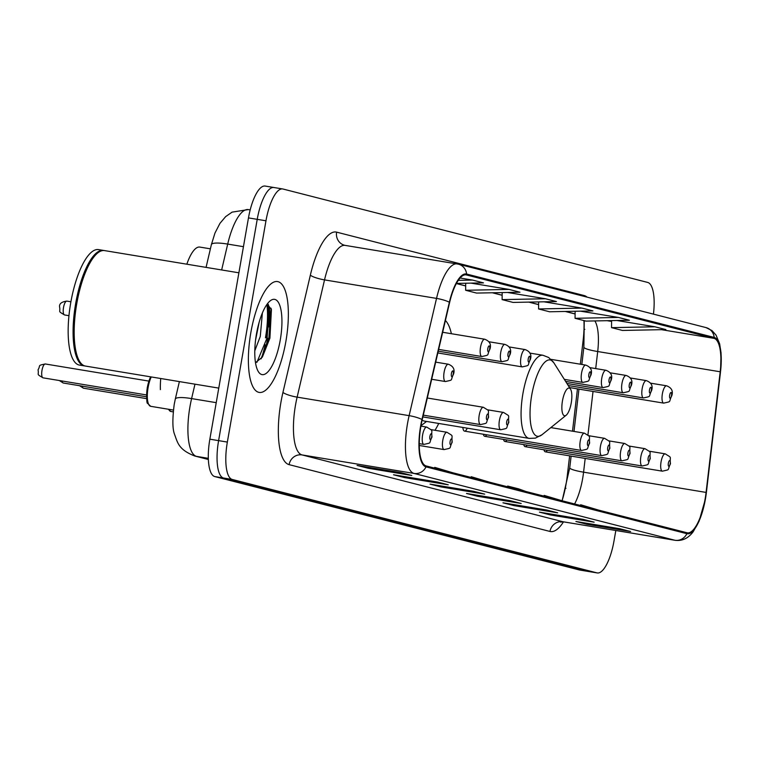 <?xml version="1.0" encoding="UTF-8"?>
<svg xmlns="http://www.w3.org/2000/svg" width="759" height="759" viewBox="0 0 759 759"><rect width="100%" height="100%" fill="white"/><g stroke="black" fill="none" stroke-linecap="round" stroke-linejoin="round"><path stroke-width="1.14" d="M451.377 333.713A62.029 19.886 99.4 0 0 445.41 320.507M580.341 364.216L583.149 340.212A46.811 15.009 99.4 0 0 583.927 320.573M562.077 500.731A46.811 15.009 99.4 0 0 567.277 475.817L569.62 455.846M572.504 431.188L577.457 388.864M434.983 430.287A62.029 19.886 99.4 0 0 438.749 423.446M503.53 439.414A8.776 2.818 99.4 0 0 504.925 441.482A8.776 2.818 99.4 0 0 506.908 439.973M523.738 444.594A8.776 2.818 99.4 0 0 525.133 446.653A8.776 2.818 99.4 0 0 527.116 445.144M483.331 434.243A8.776 2.818 99.4 0 0 484.716 436.302A8.776 2.818 99.4 0 0 486.709 434.793M462.876 427.44A8.776 2.818 99.4 0 0 464.517 431.131A8.776 2.818 99.4 0 0 467.25 428.161M543.947 449.764A8.776 2.818 99.4 0 0 545.341 451.833A8.776 2.818 99.4 0 0 547.324 450.324M186.837 264.198A35.113 11.262 -80.6 0 1 199.807 247.083L210.404 248.829M160.396 389.623A35.113 11.262 -80.6 0 1 160.737 378.513M265.451 337.84A46.811 15.009 99.4 0 0 266.912 304.463M265.451 186.116A35.113 11.262 99.4 0 0 265.138 186.059A35.113 11.262 99.4 0 0 248.468 217.899L209.854 439.186A35.113 11.262 99.4 0 0 214.759 476.567L579.496 569.99A35.113 11.262 99.4 0 0 579.81 570.047A35.113 11.262 99.4 0 0 580.123 570.085M265.138 186.059L273.895 187.501A35.113 11.262 99.4 0 1 274.198 187.568A35.113 11.262 99.4 0 0 273.895 187.501A35.113 11.262 99.4 0 0 257.225 219.342L218.601 440.637A35.113 11.262 99.4 0 0 223.507 478.009L588.253 571.432A35.113 11.262 99.4 0 0 588.557 571.499A35.113 11.262 99.4 0 0 588.87 571.536M285.868 341.474A56.175 18.007 99.4 0 0 277.528 281.57A56.175 18.007 99.4 0 0 250.859 332.508A56.175 18.007 99.4 0 0 259.198 392.422A56.175 18.007 99.4 0 0 285.868 341.474A56.175 18.007 99.4 0 0 277.528 281.57A56.175 18.007 99.4 0 0 250.859 332.508A56.175 18.007 99.4 0 0 259.198 392.422A56.175 18.007 99.4 0 0 285.868 341.474M705.139 498.872A37.457 12.011 -80.6 0 1 687.36 532.837A37.457 12.011 -80.6 0 1 687.028 532.771L426.169 465.95A37.457 12.011 -80.6 0 1 422.222 419.727L449.622 302.48A37.457 12.011 -80.6 0 1 466.102 274.872A37.457 12.011 -80.6 0 1 466.434 274.948L714.029 338.362A37.457 12.011 -80.6 0 1 720.196 371.777L706.079 492.42A37.457 12.011 -80.6 0 1 705.139 498.872M686.867 533.691A11.708 11.081 -75.6 0 1 674.922 540.256A46.811 15.009 -80.6 0 0 675.33 540.342C682.332 541.148 688.271 538.292 693.166 531.774L699.03 521.357L705.434 498.967A38.386 12.305 99.4 0 0 706.392 492.335L720.519 371.692A38.386 12.305 99.4 0 0 714.181 337.432L466.595 274.027A38.386 12.305 99.4 0 0 449.366 302.243L421.966 419.49A38.386 12.305 99.4 0 0 426.008 466.87L686.867 533.691A38.386 12.305 99.4 0 0 705.434 498.948L706.411 492.268A11.708 1.622 -173.3 0 1 706.392 492.335M269.483 308.742A46.811 15.009 -80.6 0 1 269.141 327.025M267.642 338.201A46.811 15.009 -80.6 0 1 264.758 351.123M653.442 314.122A35.113 11.262 99.4 0 0 647.693 282.433L282.946 189.01A35.113 11.262 99.4 0 0 282.642 188.953L273.895 187.501A35.113 11.262 99.4 0 0 257.225 219.342L218.601 440.637A35.113 11.262 99.4 0 0 223.507 478.009L588.253 571.432A35.113 11.262 99.4 0 0 588.557 571.499L579.81 570.047M400.828 472.658L357.072 465.428L368.02 468.227L411.767 475.466L400.828 472.658M400.467 472.601L411.055 475.314A9.364 8.861 -75.6 0 0 411.767 475.466M368.191 467.269L368.02 468.227M437.298 482.003L393.551 474.773L404.49 477.572L448.246 484.802L437.298 482.003M436.937 481.946L447.525 484.659A9.364 8.861 -75.6 0 0 448.246 484.802M404.661 476.605L404.49 477.572M473.777 491.348L430.021 484.109L440.97 486.917L484.716 494.147L473.777 491.348M473.417 491.282L484.005 493.995A9.364 8.861 -75.6 0 0 484.716 494.147M441.131 485.95L440.97 486.917M619.676 528.71L575.92 521.48L586.868 524.279L630.615 531.518L619.676 528.71M619.316 528.653L629.904 531.366A9.364 8.861 -75.6 0 0 630.615 531.518M587.03 523.321L586.868 524.279M583.197 519.374L539.45 512.135L550.389 514.944L594.136 522.173L583.197 519.374M582.836 519.308L593.424 522.021A9.364 8.861 -75.6 0 0 594.136 522.173M550.56 513.976L550.389 514.944M546.727 510.029L502.97 502.8L513.919 505.598L557.666 512.828L546.727 510.029M546.366 509.972L556.954 512.686A9.364 8.861 -75.6 0 0 557.666 512.828M514.08 504.631L513.919 505.598M510.247 500.684L466.5 493.454L477.439 496.253L521.196 503.492L510.247 500.684M509.887 500.627L520.475 503.34A9.364 8.861 -75.6 0 0 521.196 503.492M477.61 495.295L477.439 496.253M282.642 188.953A35.113 11.262 99.4 0 0 265.973 220.784L227.349 442.08A35.113 11.262 99.4 0 0 232.254 479.46L597.001 572.884A35.113 11.262 99.4 0 0 597.305 572.941A35.113 11.262 99.4 0 0 613.974 541.101L615.824 530.503M456.415 283.411L483.483 282.879L472.544 280.071L460.068 278.012M581.963 308.097L538.596 308.96L549.535 311.769L592.912 310.905L581.963 308.097L543.909 301.807M618.443 317.442L575.066 318.306L586.014 321.104L629.382 320.241L618.443 317.442L580.388 311.152M654.913 326.787L611.545 327.641L622.484 330.45L665.861 329.586L654.913 326.787L616.858 320.497M509.014 289.416L465.647 290.28L476.586 293.078L519.962 292.215L509.014 289.416L470.959 283.126M545.493 298.761L502.116 299.615L513.065 302.424L556.432 301.56L545.493 298.761L507.439 292.471M489.403 482.145L471.216 476.718L470.959 477.43M478.455 479.346L471.216 476.718M525.873 491.49L518.625 488.862L507.686 486.064L507.439 486.766M514.934 488.692L507.686 486.064M562.353 500.836L544.165 495.399L543.909 496.111M551.404 498.027L544.165 495.399M598.823 510.171L580.635 504.744L580.388 505.456M587.883 507.373L580.635 504.744M452.924 472.81L434.736 467.373L434.49 468.085M441.985 470.001L434.736 467.373M502.116 299.615L502.173 292.576M538.596 308.96L538.643 301.911M575.066 318.306L575.123 311.256M611.545 327.641L611.593 320.602M465.647 290.28L465.694 283.23M472.544 280.071L458.256 280.356M562.476 400.799A14.042 4.507 99.4 0 0 566.195 415.211A14.042 4.507 99.4 0 0 571.223 403.038A14.042 4.507 99.4 0 0 570.512 389.13A14.042 4.507 99.4 0 0 562.476 400.799M422.146 420.059A42.134 13.51 99.4 0 0 424.357 421.074L529.194 438.398L535.361 438.133L542.011 434.727A38.709 12.41 99.4 0 1 531.746 395.022A38.709 12.41 99.4 0 1 553.89 362.859L548.691 357.498L542.941 355.259A42.134 13.51 99.4 0 0 522.942 393.466A42.134 13.51 99.4 0 0 529.194 438.398M238.886 272.804L104.543 250.593A58.519 18.766 99.4 0 0 97.721 252.965A58.519 18.766 99.4 0 0 76.763 303.666A58.519 18.766 99.4 0 0 79.752 361.626A58.519 18.766 99.4 0 0 85.454 366.066L218.763 388.105M97.427 253.212A57.931 18.577 99.4 0 0 97.143 253.43A57.931 18.577 99.4 0 0 76.403 303.619A57.931 18.577 99.4 0 0 79.363 360.999A57.931 18.577 99.4 0 0 79.562 361.312M103.992 250.536A58.519 18.766 99.4 0 0 103.452 250.413A58.519 18.766 99.4 0 0 75.672 303.486A58.519 18.766 99.4 0 0 84.363 365.885A58.519 18.766 99.4 0 0 84.913 365.952M103.452 250.413L98.528 249.607A58.519 18.766 99.4 0 0 70.748 302.67A58.519 18.766 99.4 0 0 79.439 365.079L84.363 365.885M262.377 312.964L260.28 336.408L254.796 350.791M259.189 322.091L255.546 340.212M280.251 340.041A38.159 12.239 99.4 0 0 270.138 300.887A38.159 12.239 99.4 0 0 256.466 333.951A38.159 12.239 99.4 0 0 258.421 371.749A38.159 12.239 99.4 0 0 280.251 340.041M255.508 362.707L262.396 357.024L269.919 338.097L271.437 309.482L267.168 304.103M268.231 304.283L269.208 307.348L267.13 337.764L256.884 362.375M271.077 308.258L268.866 338.049L261.03 358.903M565.265 488.303A15.218 2.106 6.7 0 0 565.958 488.322M194.968 384.177L191.6 398.589A46.811 15.009 99.4 0 0 189.978 406.539A46.811 15.009 99.4 0 0 196.524 456.377L208.327 458.332M216.22 402.659L191.6 398.589A23.406 4.459 -166.8 0 0 175.291 399.111L179.38 381.597M579.496 569.99L597.001 572.884M214.759 476.567L232.254 479.46M209.854 439.186L227.349 442.08M248.468 217.899L265.973 220.784M175.291 399.111L174.219 404.386C172.35 418.94 172.445 428.892 174.504 434.233C177.71 442.801 178.46 449.603 194.74 456.007A23.406 22.163 104.4 0 0 196.524 456.377L208.364 459.413M248.715 209.664A46.811 15.009 99.4 0 0 248.307 209.579A46.811 15.009 99.4 0 0 227.7 244.085L243.449 246.684M206.068 267.377L211.391 244.597A23.406 4.459 -166.8 0 1 227.7 244.085L221.656 269.957M583.984 329.321A15.218 2.106 6.7 0 0 584.828 329.34M574.591 503.967A37.457 12.011 99.4 0 0 582.637 478.625A37.457 12.011 99.4 0 0 583.576 472.174L585.189 458.417M563.501 521.85A58.519 18.766 -80.6 0 1 549.971 531.452L289.103 464.641A11.708 11.081 104.4 0 1 302.054 454.926L562.922 521.737A46.811 15.009 99.4 0 0 563.33 521.822L560.597 522.107L561.243 521.594M289.103 464.641A58.519 18.766 -80.6 0 1 280.925 402.336A58.519 18.766 -80.6 0 1 282.946 392.403L310.346 275.156A58.519 18.766 -80.6 0 1 336.617 232.14L584.202 295.555A58.519 18.766 -80.6 0 1 587.096 297.13M295.507 405.078A46.811 15.009 99.4 0 0 302.054 454.926L414.053 473.436A46.811 15.009 -80.6 0 1 409.129 415.647L436.529 298.401A46.811 15.009 -80.6 0 1 457.136 263.904A46.811 15.009 -80.6 0 1 457.544 263.99A11.708 11.081 -75.6 0 1 458.436 264.179L345.136 245.385A46.811 15.009 99.4 0 0 324.529 279.891L297.13 397.137A46.811 15.009 99.4 0 0 295.507 405.078M706.411 492.193A11.708 1.622 -173.3 0 1 706.411 492.268L720.538 371.625A11.708 1.622 -173.3 0 1 720.519 371.692M720.528 371.549A11.708 1.622 -173.3 0 1 720.538 371.625L721.05 352.916L719.646 343.874L716.05 335.146L712.018 330.611L706.022 327.594A11.708 11.081 104.4 0 1 714.181 337.432M466.595 274.027A11.708 11.081 -75.6 0 0 458.436 264.179L706.022 327.594M449.366 302.243A11.708 2.23 -166.8 0 0 436.529 298.401L324.529 279.891A11.708 2.23 13.2 0 1 310.346 275.156M421.966 419.49A11.708 2.23 -166.8 0 0 409.129 415.647L297.13 397.137A11.708 2.23 13.2 0 1 282.946 392.403M426.008 466.87A11.708 11.081 104.4 0 1 414.053 473.436L674.922 540.256L562.922 521.737A11.708 11.081 104.4 0 0 549.971 531.452M345.544 245.47A46.811 15.009 99.4 0 0 345.136 245.385L344.652 245.29A11.708 11.081 104.4 0 1 336.617 232.14M584.098 296.361A11.708 11.081 104.4 0 1 584.202 295.555M466.434 274.948L465.77 274.834M706.079 492.42L583.576 472.174A21.072 2.913 6.7 0 1 569.743 467.781L571.119 456.093M720.196 371.777L597.703 351.531A37.457 12.011 99.4 0 0 594.876 320.934M587.921 435.04L593.026 391.445M595.701 368.589L597.703 351.531A21.072 2.913 6.7 0 1 583.87 347.129L584.25 320.659M714.029 338.362L661.487 329.672M611.583 321.427L607.124 320.687M575.104 313.903L565.521 311.446M538.624 304.558L529.042 302.101M502.154 295.213L492.572 292.765M465.675 285.877L456.368 283.496M261.409 358.229A46.811 15.009 99.4 0 0 265.204 344.738M266.542 338.021A46.811 15.009 99.4 0 0 267.946 304.188M661.07 461.814A8.776 2.818 -80.6 0 1 665.235 453.854C672.711 458.664 669.438 455.315 670.482 463.758C666.848 470.884 670.984 469.157 662.37 471.178A8.776 2.818 -80.6 0 1 661.07 461.814M670.188 463.654A2.922 0.939 99.4 0 0 669.78 460.542A2.922 0.939 99.4 0 0 668.366 463.189A2.922 0.939 99.4 0 0 668.774 466.301A2.922 0.939 99.4 0 0 670.188 463.654M640.862 456.643A8.776 2.818 -80.6 0 1 645.027 448.683C652.503 453.484 649.23 450.144 650.273 458.578C646.649 465.703 650.776 463.977 642.171 465.998A8.776 2.818 -80.6 0 1 640.862 456.643M649.979 458.483A2.922 0.939 99.4 0 0 649.571 455.362A2.922 0.939 99.4 0 0 648.158 458.009A2.922 0.939 99.4 0 0 648.566 461.13A2.922 0.939 99.4 0 0 649.979 458.483M620.653 451.463A8.776 2.818 -80.6 0 1 624.818 443.503C632.304 448.313 629.021 444.964 630.065 453.408C626.441 460.533 630.577 458.806 621.963 460.827A8.776 2.818 -80.6 0 1 620.653 451.463M629.771 453.303A2.922 0.939 99.4 0 0 629.363 450.191A2.922 0.939 99.4 0 0 627.949 452.838A2.922 0.939 99.4 0 0 628.357 455.95A2.922 0.939 99.4 0 0 629.771 453.303M600.445 446.292A8.776 2.818 -80.6 0 1 604.619 438.332C612.096 443.133 608.813 439.793 609.856 448.227C606.232 455.353 610.369 453.626 601.754 455.647A8.776 2.818 -80.6 0 1 600.445 446.292M609.562 448.133A2.922 0.939 99.4 0 0 609.154 445.011A2.922 0.939 99.4 0 0 607.741 447.658A2.922 0.939 99.4 0 0 608.149 450.78A2.922 0.939 99.4 0 0 609.562 448.133M580.246 441.112A8.776 2.818 -80.6 0 1 584.411 433.152C591.887 437.962 588.604 434.613 589.658 443.057C586.024 450.182 590.16 448.455 581.546 450.476A8.776 2.818 -80.6 0 1 580.246 441.112M589.354 442.952A2.922 0.939 99.4 0 0 588.946 439.841A2.922 0.939 99.4 0 0 587.532 442.488A2.922 0.939 99.4 0 0 587.94 445.599A2.922 0.939 99.4 0 0 589.354 442.952M499.413 420.41A8.776 2.818 -80.6 0 1 503.587 412.45C511.063 417.26 507.78 413.911 508.824 422.355C505.2 429.48 509.336 427.753 500.722 429.774A8.776 2.818 -80.6 0 1 499.413 420.41M508.53 422.251A2.922 0.939 99.4 0 0 508.122 419.139A2.922 0.939 99.4 0 0 506.708 421.786A2.922 0.939 99.4 0 0 507.116 424.898A2.922 0.939 99.4 0 0 508.53 422.251M479.204 415.239A8.776 2.818 -80.6 0 1 483.379 407.279C490.855 412.08 487.572 408.74 488.616 417.175C484.992 424.3 489.128 422.573 480.513 424.594A8.776 2.818 -80.6 0 1 479.204 415.239M488.322 417.08A2.922 0.939 99.4 0 0 487.914 413.959A2.922 0.939 99.4 0 0 486.5 416.606A2.922 0.939 99.4 0 0 486.908 419.727A2.922 0.939 99.4 0 0 488.322 417.08M442.801 440.229A8.776 2.818 -80.6 0 1 446.966 432.269C454.442 437.07 451.169 433.731 452.212 442.165C448.578 449.29 452.715 447.563 444.1 449.594A8.776 2.818 -80.6 0 1 442.801 440.229M451.918 442.07A2.922 0.939 99.4 0 0 451.51 438.949A2.922 0.939 99.4 0 0 450.096 441.596A2.922 0.939 99.4 0 0 450.504 444.717A2.922 0.939 99.4 0 0 451.918 442.07M82.257 386.16A7.021 2.249 99.4 0 0 83.452 388.191L146.686 398.646M422.592 435.049A8.776 2.818 -80.6 0 1 426.757 427.089C434.243 431.899 430.96 428.55 432.004 436.994C428.38 444.119 432.507 442.393 423.901 444.413A8.776 2.818 -80.6 0 1 422.592 435.049M431.71 436.89A2.922 0.939 99.4 0 0 431.302 433.778A2.922 0.939 99.4 0 0 429.888 436.425A2.922 0.939 99.4 0 0 430.296 439.537A2.922 0.939 99.4 0 0 431.71 436.89M168.735 409.291A17.552 5.626 99.4 0 0 170.898 411.492L173.213 411.871M62.048 380.98A7.021 2.249 99.4 0 0 63.244 383.01L146.572 396.786M151.24 376.948A17.552 5.626 99.4 0 0 148.09 387.593A17.552 5.626 99.4 0 0 150.69 406.312L173.394 410.069M147.36 387.479A16.385 5.256 -80.6 0 1 150.652 376.844M43.035 377.84C35.701 373.532 39.193 375.525 38.054 369.813C40.92 365.098 37.011 365.62 45.322 363.978A7.021 2.249 99.4 0 0 41.992 370.354A7.021 2.249 99.4 0 0 43.035 377.84L146.563 394.955M148.603 404.272A16.385 5.256 -80.6 0 1 147.36 387.498M569.516 387.555L663.698 403.124A8.776 2.818 -80.6 0 1 662.389 393.76A8.776 2.818 -80.6 0 1 666.563 385.8L650.378 383.134M669.685 395.135A2.922 0.939 99.4 0 0 670.093 398.247A2.922 0.939 99.4 0 0 671.506 395.6A2.922 0.939 99.4 0 0 671.098 392.488A2.922 0.939 99.4 0 0 669.685 395.135M568.216 385.506L643.49 397.953A8.776 2.818 -80.6 0 1 642.18 388.589A8.776 2.818 -80.6 0 1 646.355 380.629L630.169 377.954M649.476 389.955A2.922 0.939 99.4 0 0 649.884 393.077A2.922 0.939 99.4 0 0 651.298 390.43A2.922 0.939 99.4 0 0 650.89 387.308A2.922 0.939 99.4 0 0 649.476 389.955M566.916 383.456L623.281 392.773A8.776 2.818 -80.6 0 1 621.982 383.409A8.776 2.818 -80.6 0 1 626.147 375.449L609.961 372.783M629.268 384.785A2.922 0.939 99.4 0 0 629.676 387.896A2.922 0.939 99.4 0 0 631.09 385.249A2.922 0.939 99.4 0 0 630.682 382.138A2.922 0.939 99.4 0 0 629.268 384.785M565.626 381.407L603.073 387.602A8.776 2.818 -80.6 0 1 601.773 378.238A8.776 2.818 -80.6 0 1 605.938 370.278L589.762 367.603M609.06 379.604A2.922 0.939 99.4 0 0 609.477 382.726A2.922 0.939 99.4 0 0 610.891 380.079A2.922 0.939 99.4 0 0 610.483 376.957A2.922 0.939 99.4 0 0 609.06 379.604M564.326 379.358L582.865 382.422A8.776 2.818 -80.6 0 1 581.565 373.058A8.776 2.818 -80.6 0 1 585.73 365.098L551.043 359.368M588.861 374.434A2.922 0.939 99.4 0 0 589.269 377.546A2.922 0.939 99.4 0 0 590.682 374.899A2.922 0.939 99.4 0 0 590.274 371.787A2.922 0.939 99.4 0 0 588.861 374.434M437.829 352.944L522.249 366.901A8.776 2.818 -80.6 0 1 520.94 357.536A8.776 2.818 -80.6 0 1 525.114 349.576L508.928 346.901M528.236 358.903A2.922 0.939 99.4 0 0 528.644 362.024A2.922 0.939 99.4 0 0 530.057 359.377A2.922 0.939 99.4 0 0 529.649 356.256A2.922 0.939 99.4 0 0 528.236 358.903M438.247 351.17L502.041 361.72A8.776 2.818 -80.6 0 1 500.741 352.356A8.776 2.818 -80.6 0 1 504.906 344.396L488.72 341.721M508.027 353.732A2.922 0.939 99.4 0 0 508.435 356.844A2.922 0.939 99.4 0 0 509.849 354.197A2.922 0.939 99.4 0 0 509.441 351.085A2.922 0.939 99.4 0 0 508.027 353.732M438.655 349.406L481.832 356.55A8.776 2.818 -80.6 0 1 480.532 347.186A8.776 2.818 -80.6 0 1 484.697 339.226L442.658 332.271M487.819 348.552A2.922 0.939 99.4 0 0 488.236 351.673A2.922 0.939 99.4 0 0 489.65 349.026A2.922 0.939 99.4 0 0 489.242 345.905A2.922 0.939 99.4 0 0 487.819 348.552M431.681 379.263L445.429 381.54A8.776 2.818 -80.6 0 1 444.119 372.176A8.776 2.818 -80.6 0 1 448.294 364.216L435.685 362.128M451.415 373.551A2.922 0.939 99.4 0 0 451.823 376.663A2.922 0.939 99.4 0 0 453.237 374.016A2.922 0.939 99.4 0 0 452.829 370.895A2.922 0.939 99.4 0 0 451.415 373.551M63.519 307.471A7.021 2.249 99.4 0 0 64.562 314.957C57.229 310.659 60.72 312.651 59.581 306.93C59.164 303.733 61.593 301.797 66.858 301.105A7.021 2.249 99.4 0 0 63.519 307.471M211.391 244.597L214.977 233.032L219.939 223.374L225.641 216.628L232.102 212.131L248.307 209.579L250.185 209.892M208.364 459.499L194.74 456.007M597.305 572.941L588.557 571.499M675.33 540.342L563.33 521.822M575.104 313.979L565.256 311.456M538.624 304.634L528.776 302.11M502.154 295.289L492.306 292.765M465.675 285.953L456.339 283.553M574.003 431.435L578.956 389.12M581.84 364.462L583.87 347.129M569.743 467.781L562.134 500.75M566.195 415.211L542.011 434.727M426.577 421.435L420.989 425.723M529.744 353.077L542.941 355.259M570.512 389.13L553.89 362.859M79.363 360.999L79.752 361.626M97.143 253.43L97.721 252.965M649.059 451.178L665.235 453.854M545.341 451.833L662.37 471.178M628.85 446.007L645.027 448.683M525.133 446.653L642.171 465.998M608.642 440.827L624.818 443.503M504.925 441.482L621.963 460.827M588.434 435.657L604.619 438.332M484.716 436.302L601.754 455.647M550.835 427.602L584.411 433.152M464.517 431.131L581.546 450.476M487.401 409.775L503.587 412.45M422.886 416.909L500.722 429.774M427.298 398.01L483.379 407.279M423.294 415.145L480.513 424.594M430.789 429.594L446.966 432.269M419.281 445.486L444.1 449.594M83.452 388.191L79.505 385.705M420.922 426.131L426.757 427.089M419.272 443.654L423.901 444.413M63.244 383.01L59.306 380.525M170.898 411.492L168.213 409.205M150.538 376.825L147.293 387.479C146.478 398.39 146.62 403.703 147.73 403.427L150.69 406.312M45.322 363.978L148.849 381.094M663.698 403.124C672.313 401.103 668.176 402.83 671.8 395.705C673.309 390.989 671.563 387.688 666.563 385.8M643.49 397.953C652.104 395.923 647.968 397.65 651.601 390.524C653.101 385.809 651.355 382.517 646.355 380.629M623.281 392.773C631.896 390.752 627.759 392.479 631.393 385.354C632.892 380.638 631.146 377.337 626.147 375.449M603.073 387.602C611.688 385.572 607.551 387.299 611.185 380.174C612.684 375.458 610.938 372.166 605.938 370.278M582.865 382.422C591.479 380.401 587.343 382.128 590.976 375.003C592.485 370.288 590.73 366.986 585.73 365.098M522.249 366.901C530.864 364.87 526.727 366.597 530.361 359.472C531.86 354.757 530.114 351.464 525.114 349.576M502.041 361.72C510.655 359.7 506.519 361.426 510.152 354.301C511.651 349.586 509.906 346.284 504.906 344.396M481.832 356.55C490.447 354.519 486.31 356.246 489.944 349.121C491.443 344.406 489.697 341.114 484.697 339.226M445.429 381.54C454.043 379.509 449.907 381.236 453.531 374.121C455.039 369.405 453.294 366.104 448.294 364.216M64.562 314.957L68.955 315.687M66.858 301.105L70.91 301.778"/></g></svg>
